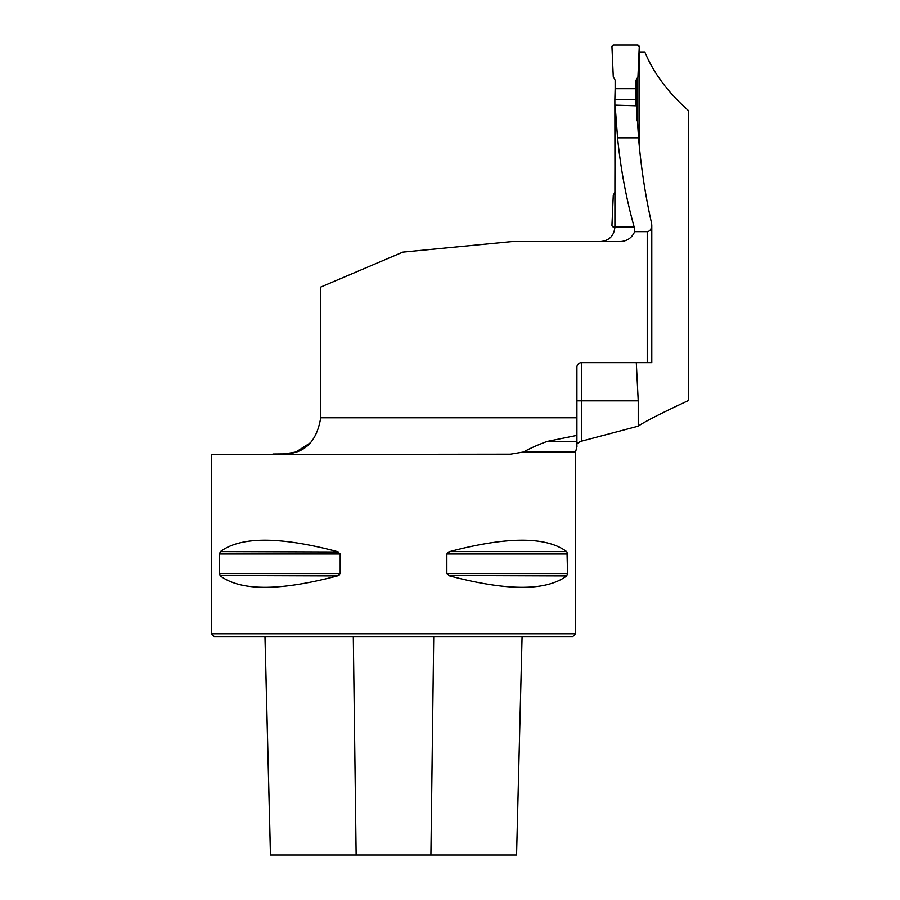 <?xml version="1.0" encoding="UTF-8"?>
<svg xmlns="http://www.w3.org/2000/svg" width="900" height="900" viewBox="0 0 900 900"><rect width="100%" height="100%" fill="white"/><g stroke="black" fill="none" stroke-linecap="round" stroke-linejoin="round"><path stroke-width="1.35" d="M636.3 362.767L638.224 400.849L638.224 426.173C644.186 421.897 660.938 413.348 688.5 400.522L688.5 110.621C668.16 92.621 653.636 73.181 644.951 52.279L639.045 52.279L639.045 143.561M638.224 426.173L580.421 441.461L576.911 443.678L576.911 435.386L547.031 441.461C537.592 444.96 529.751 448.47 523.507 452.014L575.539 452.014L575.539 633.847L211.5 633.847L211.5 454.545L510.469 454.174L523.507 452.014M310.59 442.676L295.92 452.014L284.614 453.915C304.796 453.476 316.822 441.428 320.704 417.78A36.405 36.405 0 0 0 320.704 417.51L320.704 287.089L402.851 252.112L511.819 241.583L619.796 241.583C626.827 241.357 631.789 238.05 634.669 231.649L634.163 227.025C626.141 198.236 620.606 168.502 617.558 137.835L638.539 137.835L636.48 105.795L615.105 105.131L617.558 137.835M634.669 231.649L647.224 231.649C649.991 231.255 651.499 229.095 651.78 225.157L651.555 223.166C645.311 195.311 640.969 166.871 638.539 137.835M320.704 417.78L576.911 417.78L576.911 367.178A4.545 4.545 0 0 1 581.456 362.632L651.78 362.632L651.78 225.157M547.031 441.461L576.911 441.461L576.911 446.614M576.911 417.78L576.911 435.386M284.614 453.915L272.914 454.016L284.614 453.915M567.011 551.981L567.551 573.559L566.663 575.933C546.289 591.131 507.285 591.131 449.674 575.933L446.85 573.559L446.85 553.961L449.674 551.599C507.285 536.4 546.289 536.4 566.663 551.599L449.674 551.599M448.594 551.981L447.896 552.375M448.594 575.539L566.663 575.933M219.487 553.961L220.376 551.599C240.761 536.4 279.754 536.4 337.365 551.599L340.189 553.961L340.189 573.559L337.365 575.933C279.754 591.131 240.761 591.131 220.376 575.933L219.487 573.559L219.487 553.961L340.189 553.961M338.445 551.981L220.376 551.599M220.028 575.539L337.365 575.933M338.445 575.539L339.142 575.156M575.539 633.847L572.816 636.57L214.234 636.57L211.5 633.847M516.566 855L522.079 636.57L516.566 855L430.897 855L433.733 636.57M264.994 636.57L270.472 855L430.897 855M614.914 183.341L615.105 105.131M614.857 99.439L615.139 88.684L636.064 88.684L635.783 99.439L614.857 99.439L614.97 176.895M615.139 88.684L615.139 80.1L613.271 76.849L611.955 46.901A1.823 1.823 -90 0 1 613.778 45L637.436 45A1.823 1.823 90 0 1 639.248 46.901L637.942 76.849L636.064 80.1L636.064 88.684M637.155 120.881L637.155 78.21M635.783 99.439L635.783 105.772M634.163 227.025L613.778 227.025A1.823 1.823 90 0 1 611.955 225.124L613.271 195.165L614.914 192.319M639.248 46.901L637.942 76.849L636.064 80.1L636.064 88.684L615.139 88.684L615.139 80.1L613.271 76.849L611.955 46.901L613.778 45L637.436 45L639.248 46.901M647.224 231.649L647.224 362.632M581.456 362.632L581.456 441.18M638.224 400.849L576.911 400.849M356.141 855L353.306 636.57M219.487 573.559L340.189 573.559M446.85 553.961L567.551 553.961M446.85 573.559L567.551 573.559M576.956 446.636L575.539 452.014M270.45 855L264.96 636.57M614.914 182.7L614.914 227.025C614.048 235.868 609.199 240.716 600.345 241.583"/></g></svg>
